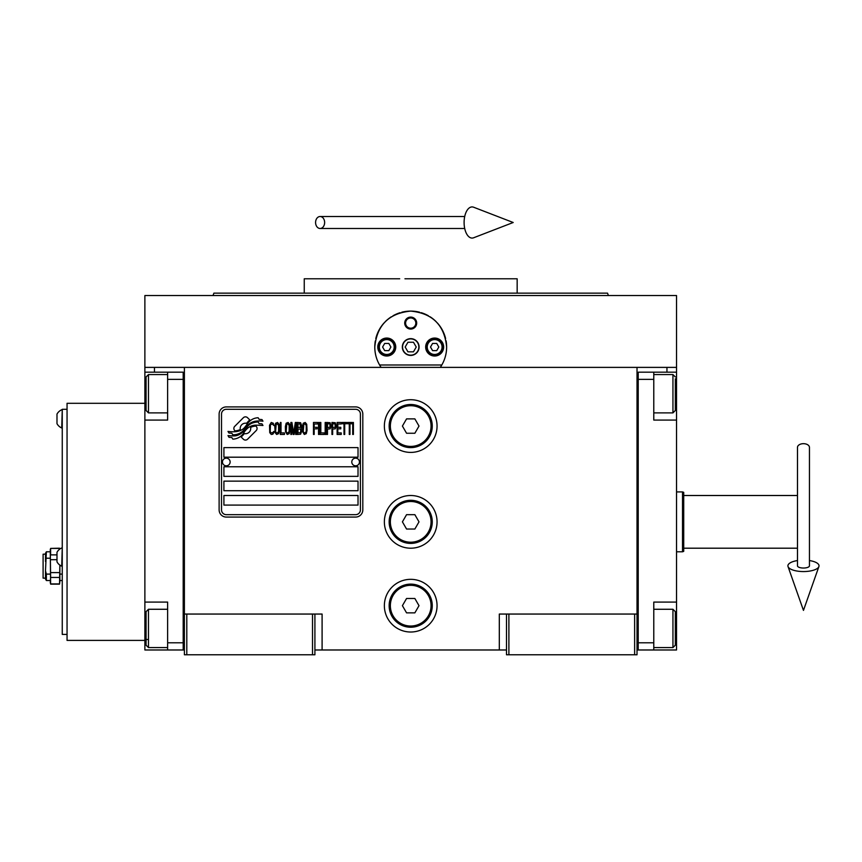 <?xml version="1.0" encoding="UTF-8"?>
<svg xmlns="http://www.w3.org/2000/svg" width="862" height="862" viewBox="0 0 862 862"><rect width="100%" height="100%" fill="white"/><g stroke="black" fill="none" stroke-linecap="round" stroke-linejoin="round"><path stroke-width="1.29" d="M506.5 649.98L314.91 649.98M637.018 614.056L637.018 654.775L506.5 654.775L506.5 614.056L637.018 614.056L637.018 367.384L676.541 367.384L676.541 372.179L653.784 372.179L653.784 420.074L676.541 420.074L676.541 602.085L653.784 602.085L653.784 649.98L676.541 649.98L676.541 628.43L675.334 628.43M499.313 649.98L499.313 614.056L506.5 614.056M437.056 521.855A26.345 26.345 0 0 0 410.711 495.51A26.345 26.345 0 0 0 384.366 521.855A26.345 26.345 0 0 0 410.711 548.2A26.345 26.345 0 0 0 437.056 521.855M437.056 605.674A26.345 26.345 0 0 0 410.711 579.329A26.345 26.345 0 0 0 384.366 605.674A26.345 26.345 0 0 0 410.711 632.018A26.345 26.345 0 0 0 437.056 605.674M437.056 426.065A26.345 26.345 0 0 0 410.711 399.72A26.345 26.345 0 0 0 384.366 426.065A26.345 26.345 0 0 0 410.711 452.41A26.345 26.345 0 0 0 437.056 426.065M184.393 407.543L184.393 614.056L184.393 367.384L666.951 367.384L666.951 372.179M312.518 654.775L312.518 614.056L184.393 614.056L184.393 654.775L314.91 654.775L314.91 614.056L322.097 614.056L322.097 649.98M508.892 654.775L508.892 614.056M184.393 647.588L183.197 647.588L183.197 372.179L144.881 372.179L144.881 367.384L184.393 367.384L154.46 367.384L154.46 372.179M312.518 614.056L314.91 614.056M184.393 374.571L183.197 374.571L183.197 379.366L167.627 379.366L167.627 420.074L144.881 420.074L144.881 602.085L167.627 602.085L167.627 642.793L183.197 642.793L183.197 649.98L184.393 649.98M637.018 649.98L638.214 649.98L638.214 372.179L653.784 372.179M634.626 654.775L634.626 614.056M186.795 654.775L186.795 614.056M257.07 428.468A2.985 2.985 0 0 0 256.197 426.356L255.917 426.076A13.889 13.889 0 0 0 250.616 427.38A5.258 5.258 0 0 1 244.323 433.586A20.85 20.85 0 0 1 241.123 436.959L243.353 439.189A2.985 2.985 0 0 0 247.588 439.189L256.197 430.58A2.985 2.985 0 0 0 257.07 428.468M360.413 414.083A4.795 4.795 0 0 0 355.629 409.299L226.307 409.299A4.795 4.795 0 0 0 221.512 414.083L221.512 509.884A4.795 4.795 0 0 0 226.307 514.668L355.629 514.668A4.795 4.795 0 0 0 360.413 509.884L360.413 414.083M223.915 495.51L223.915 505.089L358.021 505.089L358.021 495.51L223.915 495.51M223.915 481.147L223.915 490.726L358.021 490.726L358.021 481.147L223.915 481.147M223.915 466.773L223.915 476.352L358.021 476.352L358.021 466.773L223.915 466.773M223.915 447.615L223.915 457.194L358.021 457.194L358.021 447.615L223.915 447.615M259.117 423.641L258.104 421.96A21.981 21.981 0 0 0 252.975 422.865A11.475 11.475 0 0 0 247.329 426.701A428.888 428.888 0 0 1 244.366 430.343A18.07 18.07 0 0 1 240.207 434.039A11.863 11.863 0 0 1 233.408 435.924A85.198 85.198 0 0 1 227.977 435.59L229.033 437.336L231.846 437.54L232.826 439.157A13.792 13.792 0 0 0 239.086 437.379A13.07 13.07 0 0 0 243.903 432.67A18.221 18.221 0 0 1 247.9 428.005A12.348 12.348 0 0 1 256.057 425.171A141.885 141.885 0 0 1 262.964 425.494L261.973 423.845L259.117 423.641M259.117 419.363L258.147 417.758A12.995 12.995 0 0 0 250.702 420.354A15.796 15.796 0 0 0 246.995 424.309A34.609 34.609 0 0 1 244.722 427.347A11.238 11.238 0 0 1 239.658 430.795A18.899 18.899 0 0 1 233.57 431.776A48.1 48.1 0 0 1 227.977 431.42L228.947 433.047L231.846 433.252L232.762 434.782A14.201 14.201 0 0 0 240.907 432.573A13.609 13.609 0 0 0 245.077 428.425A18.231 18.231 0 0 1 249.215 423.921A13.77 13.77 0 0 1 256.305 421.098A29.901 29.901 0 0 1 262.964 421.195L261.983 419.568L259.117 419.363M249.808 419.966L247.577 417.736A2.985 2.985 0 0 0 243.343 417.736L234.733 426.345A2.985 2.985 0 0 0 234.733 430.569L235.014 430.849A13.878 13.878 0 0 0 240.315 429.545A5.258 5.258 0 0 1 246.618 423.328A20.882 20.882 0 0 1 249.808 419.966M273.771 432.659L273.89 431.388L272.284 432.918L270.787 432.659L270.215 431.388L270.442 424.761L272.284 423.996L273.89 425.526L273.319 423.231L271.25 422.466L269.526 425.268L269.752 432.659L271.25 434.448L272.855 434.189L273.771 432.659M277.564 422.466L275.614 423.231L274.806 426.55L275.15 432.659L276.637 434.448L278.588 433.683L279.396 430.364L279.051 424.255L277.564 422.466M281.001 422.466L280.312 422.466L280.312 434.448L284.449 434.448L284.449 432.918L281.001 432.918L281.001 422.466M288.113 422.466L286.162 423.231L285.365 426.55L285.473 431.647L287.197 434.448L289.147 433.683L289.955 430.364L289.61 424.255L288.113 422.466M294.082 434.448L295.688 425.02L295.688 434.448L296.377 434.448L296.377 422.466L295.343 422.466L293.63 433.166L291.906 422.466L290.871 422.466L290.871 434.448L291.561 434.448L291.561 425.02L293.166 434.448L294.082 434.448M301.086 428.586L301.538 425.268L300.622 422.725L297.293 422.466L297.293 434.448L300.622 434.189L301.538 431.647L301.086 428.586M305.213 422.466L303.262 423.231L302.465 426.55L302.573 431.647L304.297 434.448L306.247 433.683L307.055 430.364L306.71 424.255L305.213 422.466M313.477 434.448L314.167 434.448L314.167 428.834L317.151 428.834L317.151 427.315L314.167 427.315L314.167 423.996L317.604 423.996L317.604 422.466L313.477 422.466L313.477 434.448M318.531 434.448L319.22 434.448L319.22 422.466L318.531 422.466L318.531 434.448M320.826 422.466L320.136 422.466L320.136 434.448L324.263 434.448L324.263 432.918L320.826 432.918L320.826 422.466M325.179 434.448L325.868 434.448L325.868 422.466L325.179 422.466L325.179 434.448M331.03 426.291L330.114 422.725L326.784 422.466L326.784 434.448L327.474 434.448L327.474 429.093L330.114 428.834L331.03 426.291M336.202 426.291L335.286 422.725L331.956 422.466L331.956 434.448L332.646 434.448L332.646 429.093L335.286 428.834L336.202 426.291M341.244 434.448L341.244 432.918L337.807 432.918L337.807 428.834L340.792 428.834L340.792 427.315L337.807 427.315L337.807 423.996L341.244 423.996L341.244 422.466L337.117 422.466L337.117 434.448L341.244 434.448M346.524 423.748L346.524 422.466L342.171 422.466L342.171 423.748L344.003 423.748L344.003 434.448L344.692 434.448L344.692 423.748L346.524 423.748M351.804 423.748L351.804 422.466L347.44 422.466L347.44 423.748L349.282 423.748L349.282 434.448L349.972 434.448L349.972 423.748L351.804 423.748M352.72 434.448L353.409 434.448L353.409 422.466L352.72 422.466L352.72 434.448M276.185 424.255L277.564 423.996L278.588 425.526L278.588 431.388L277.564 432.918L276.185 432.659L275.614 431.388L276.185 424.255M286.744 424.255L288.113 423.996L289.147 425.526L289.147 431.388L288.113 432.918L286.744 432.659L286.162 431.388L286.744 424.255M297.983 427.563L297.983 423.996L300.17 423.996L300.515 427.315L297.983 427.563M300.741 429.858L300.515 432.659L297.983 432.918L297.983 429.093L300.17 429.093L300.741 429.858M303.833 424.255L305.213 423.996L306.247 425.526L306.247 431.388L305.213 432.918L303.833 432.659L303.262 431.388L303.833 424.255M330.006 427.315L327.474 427.563L327.474 423.748L330.006 423.996L330.006 427.315M335.167 427.315L332.646 427.563L332.646 423.748L335.167 423.996L335.167 427.315M226.307 517.071A7.187 7.187 0 0 1 219.12 509.884L219.12 414.083A7.187 7.187 0 0 1 226.307 406.907L355.629 406.907A7.187 7.187 0 0 1 362.816 414.083L362.816 509.884A7.187 7.187 0 0 1 355.629 517.071L226.307 517.071M222.471 461.87A3.836 3.836 0 0 0 226.2 465.814A3.836 3.836 0 0 0 230.132 462.097A3.836 3.836 0 0 0 226.415 458.153A3.836 3.836 0 0 0 222.471 461.87M351.793 461.87A3.836 3.836 0 0 0 355.521 465.814A3.836 3.836 0 0 0 359.454 462.097A3.836 3.836 0 0 0 355.737 458.153A3.836 3.836 0 0 0 351.793 461.87M375.875 355.812A35.924 35.924 0 0 1 375.304 340.943M375.789 338.615A35.924 35.924 0 0 1 378.817 330.491M378.957 330.221A35.924 35.924 0 0 1 384.107 322.894M385.131 321.806A35.924 35.924 0 0 1 391.262 316.828M393.007 315.772A35.924 35.924 0 0 1 400.119 312.701A35.924 35.924 0 0 0 397.813 313.509M401.757 312.238A35.924 35.924 0 0 1 410.646 311.107A35.924 35.924 0 0 0 401.757 312.238M410.711 311.107A35.924 35.924 0 0 1 419.632 312.238A35.924 35.924 0 0 0 410.711 311.107M423.608 313.509A35.924 35.924 0 0 0 421.227 312.68A35.924 35.924 0 0 1 428.371 315.751M430.127 316.807A35.924 35.924 0 0 1 436.237 321.752M437.293 322.873A35.924 35.924 0 0 1 442.421 330.157M442.562 330.426A35.924 35.924 0 0 1 445.611 338.54M446.096 340.835A35.924 35.924 0 0 1 445.535 355.844M441.818 364.992L379.603 364.992M402.565 347.03A8.146 8.146 0 0 0 410.711 355.176A8.146 8.146 0 0 0 418.846 347.03A8.146 8.146 0 0 0 410.711 338.895A8.146 8.146 0 0 0 402.565 347.03M404.72 323.088A5.991 5.991 0 0 1 410.711 317.097A5.991 5.991 0 0 1 416.691 323.088A5.991 5.991 0 0 1 410.711 329.068A5.991 5.991 0 0 1 404.72 323.088M377.782 347.03A8.976 8.976 0 0 0 386.758 356.017A8.976 8.976 0 0 0 395.744 347.03A8.976 8.976 0 0 0 386.758 338.055A8.976 8.976 0 0 0 377.782 347.03M425.677 347.03A8.976 8.976 0 0 0 434.653 356.017A8.976 8.976 0 0 0 443.639 347.03A8.976 8.976 0 0 0 434.653 338.055A8.976 8.976 0 0 0 425.677 347.03M386.758 354.454A7.424 7.424 0 0 0 394.182 347.03A7.424 7.424 0 0 0 386.758 339.606A7.424 7.424 0 0 0 379.334 347.03A7.424 7.424 0 0 0 386.758 354.454M386.758 355.413A8.383 8.383 0 0 0 395.141 347.03A8.383 8.383 0 0 0 386.758 338.647A8.383 8.383 0 0 0 378.375 347.03A8.383 8.383 0 0 0 386.758 355.413M384.689 343.442L382.609 347.03L384.689 350.629L388.837 350.629L390.906 347.03L388.837 343.442L384.689 343.442M434.653 354.454A7.424 7.424 0 0 0 442.077 347.03A7.424 7.424 0 0 0 434.653 339.606A7.424 7.424 0 0 0 427.229 347.03A7.424 7.424 0 0 0 434.653 354.454M434.653 355.413A8.383 8.383 0 0 0 443.036 347.03A8.383 8.383 0 0 0 434.653 338.647A8.383 8.383 0 0 0 426.27 347.03A8.383 8.383 0 0 0 434.653 355.413M432.584 343.442L430.504 347.03L432.584 350.629L436.732 350.629L438.801 347.03L436.732 343.442L432.584 343.442M405.593 323.088A5.118 5.118 0 0 0 410.711 328.196A5.118 5.118 0 0 0 415.829 323.088A5.118 5.118 0 0 0 410.711 317.97A5.118 5.118 0 0 0 405.593 323.088M410.711 355.413A8.383 8.383 0 0 0 419.094 347.03A8.383 8.383 0 0 0 410.711 338.647A8.383 8.383 0 0 0 402.328 347.03A8.383 8.383 0 0 0 410.711 355.413M405.172 347.03L407.941 351.825L413.469 351.825L416.238 347.03L413.469 342.246L407.941 342.246L405.172 347.03M591.849 293.145L517.157 293.145L517.157 278.782L416.465 278.782M410.711 293.145L213.884 293.145L607.527 293.145L608.4 295.547L574.404 295.547M558.113 295.547L512.491 295.547M421.712 278.782L404.946 278.782M399.699 278.782L304.254 278.782L304.254 293.145L229.691 293.145M391.143 293.145L304.254 293.145M430.526 293.145L517.157 293.145M308.93 295.547L263.298 295.547M247.017 295.547L213.011 295.547L213.884 293.145M410.711 295.547L608.4 295.547M639.087 295.547L638.386 295.547M381.112 367.384C376.942 361.243 374.841 354.454 374.787 347.03L374.83 345.242M374.83 348.83L374.787 347.03C376.909 325.211 388.881 313.24 410.711 311.107C432.53 313.24 444.512 325.211 446.635 347.03L446.591 348.83M446.591 345.242L446.635 347.03C446.581 354.454 444.469 361.243 440.31 367.384M676.541 367.384L676.541 295.547L144.881 295.547L144.881 367.384M637.018 374.571L638.214 374.571L638.214 379.366L653.784 379.366M637.018 647.588L638.214 647.588L638.214 642.793L653.784 642.793M638.214 649.98L653.784 649.98M676.541 602.085L676.541 628.43M676.541 372.179L676.541 420.074M675.334 378.752L675.334 410.495L672.942 412.887L672.942 404.687M675.334 402.92L675.334 390.335M653.784 374.571L672.942 374.571L672.942 412.887L653.784 412.887M653.784 609.272L672.942 609.272L675.334 611.664L675.334 644.819M672.942 609.272L672.942 647.588L675.334 645.185M167.627 379.366L167.627 372.179M183.197 649.98L167.627 649.98L167.627 642.793M144.881 602.085L144.881 649.98L167.627 649.98M144.881 420.074L144.881 393.729L146.077 393.729M144.881 372.179L144.881 393.729M167.627 647.588L148.469 647.588L146.077 645.185L146.077 611.664L148.469 609.272L148.469 617.375M146.077 616.319L146.077 633.441M148.469 647.588L148.469 609.272L167.627 609.272M146.077 639.485L148.469 639.485M146.077 410.29L146.077 376.963L148.469 374.571L148.469 412.661M146.077 382.803L146.077 386.779M797.479 495.51L683.717 495.51L683.717 492.353L683.717 551.357L682.521 551.788L682.521 533.018M683.717 492.353L682.521 491.922L682.521 551.788L676.541 551.788M683.717 495.51L683.717 548.2L797.479 548.2M683.717 551.357L683.717 548.2M676.541 491.922L682.521 491.922M432.261 426.065A21.55 21.55 0 0 1 410.711 447.615A21.55 21.55 0 0 1 389.15 426.065A21.55 21.55 0 0 1 410.711 404.504A21.55 21.55 0 0 1 432.261 426.065M431.065 426.065A20.354 20.354 0 0 1 410.711 446.419A20.354 20.354 0 0 1 390.357 426.065A20.354 20.354 0 0 1 410.711 405.711A20.354 20.354 0 0 1 431.065 426.065M419.007 426.065L414.859 418.878L406.562 418.878L402.414 426.065L406.562 433.252L414.859 433.252L419.007 426.065M432.261 521.855A21.55 21.55 0 0 1 410.711 543.405A21.55 21.55 0 0 1 389.15 521.855A21.55 21.55 0 0 1 410.711 500.305A21.55 21.55 0 0 1 432.261 521.855M431.065 521.855A20.354 20.354 0 0 1 410.711 542.209A20.354 20.354 0 0 1 390.357 521.855A20.354 20.354 0 0 1 410.711 501.501A20.354 20.354 0 0 1 431.065 521.855M419.007 521.855L414.859 514.668L406.562 514.668L402.414 521.855L406.562 529.042L414.859 529.042L419.007 521.855M432.261 605.674A21.55 21.55 0 0 1 410.711 627.234A21.55 21.55 0 0 1 389.15 605.674A21.55 21.55 0 0 1 410.711 584.124A21.55 21.55 0 0 1 432.261 605.674M431.065 605.674A20.354 20.354 0 0 1 410.711 626.027A20.354 20.354 0 0 1 390.357 605.674A20.354 20.354 0 0 1 410.711 585.32A20.354 20.354 0 0 1 431.065 605.674M419.007 605.674L414.859 598.487L406.562 598.487L402.414 605.674L406.562 612.86L414.859 612.86L419.007 605.674M803.459 443.671A5.991 3.728 0 0 1 809.45 447.4L809.45 565.838A5.991 2.198 0 0 1 803.459 568.036A5.991 2.198 0 0 1 797.479 565.838L797.479 447.4A5.991 3.728 0 0 1 803.459 443.671M797.479 560.559A15.57 5.722 0 0 0 788.03 566.571A15.57 5.722 0 0 0 803.459 571.56A15.57 5.722 0 0 0 818.9 566.571A15.57 5.722 0 0 0 809.45 560.559M315.578 222.504A5.991 4.526 -90 0 0 320.104 228.484A5.991 4.526 -90 0 0 324.64 222.504A5.991 4.526 -90 0 0 320.104 216.513A5.991 4.526 -90 0 0 315.578 222.504M464.101 222.504A15.57 7.973 -90 0 1 473.626 207.225L513.202 222.504L473.626 237.772A15.57 7.973 -90 0 1 464.101 222.504M144.881 640.401L67.053 640.401L67.053 403.308L144.881 403.308M67.053 634.41L62.258 634.41L62.258 409.299L67.053 409.299M56.989 554.869L50.61 554.869L50.61 548.415L50.492 549.062L50.61 548.415L59.543 548.415L59.661 549.062M50.492 549.105L50.33 550.506L50.481 549.105M59.661 549.105L59.543 548.2L50.61 548.415M50.287 582.927L50.61 577.454L59.543 577.454L59.866 580.676L59.855 565.106L59.543 584.124L59.661 583.251L59.543 583.908L50.61 583.908L50.492 583.251M50.492 583.218L50.33 581.818M59.661 583.218L59.823 581.818L59.661 583.218M59.543 584.124L50.61 584.124L50.287 549.396M62.258 574.103L59.866 574.103M50.61 577.454L50.287 551.648M59.543 572.605L50.61 572.605M50.61 559.707L56.989 559.707M59.866 580.676L59.543 583.908M50.287 574.103L46.365 574.103L45.492 570.827L46.365 551.788L50.287 551.788M46.365 558.22L50.287 558.22M50.287 580.525L46.365 580.525L46.365 574.103M46.365 580.525L45.492 579.016L45.492 570.827M45.492 578.133L43.1 578.133L43.1 554.191L45.492 554.191M45.492 561.485L45.492 553.307L46.365 551.788M61.73 409.773A9.913 9.913 0 0 0 56.989 414.083L56.989 423.673A9.913 9.913 0 0 0 61.73 427.983L62.258 409.773M61.73 547.973A9.913 9.913 0 0 0 56.989 552.283L56.989 561.862A9.913 9.913 0 0 0 61.73 566.172L62.258 547.973M676.541 393.729L675.334 393.729M144.881 628.43L146.077 628.43M675.334 376.963L672.942 374.571M653.784 647.588L672.942 647.588M167.627 374.571L148.469 374.571M167.627 412.887L148.469 412.887L146.077 410.495M818.9 566.571L803.459 610.393L788.03 566.571M320.104 228.484L464.715 228.484M320.104 216.513L464.715 216.513M62.258 580.525L59.866 580.525M59.78 549.094L59.543 548.2"/></g></svg>
